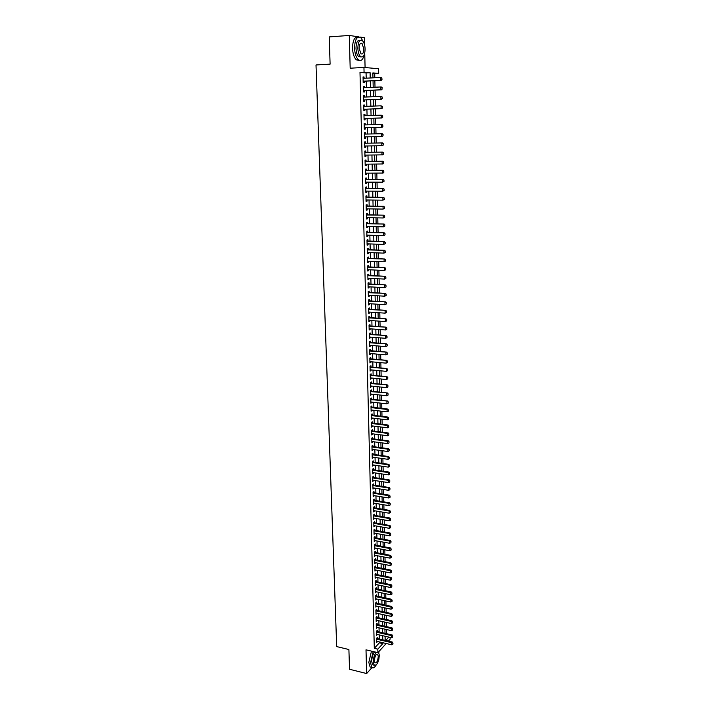 <?xml version="1.0" encoding="UTF-8"?>
<svg xmlns="http://www.w3.org/2000/svg" width="709" height="709" viewBox="0 0 709 709"><rect width="100%" height="100%" fill="white"/><g stroke="black" fill="none" stroke-linecap="round" stroke-linejoin="round"><path stroke-width="1.06" d="M390.118 637.4L390.154 639.172L388.381 641.122M378.677 660.114L379.014 658.688M378.863 652.643L378.845 651.615M365.082 67.541L364.745 53.175M364.55 44.844L364.382 37.692L359.862 37.019M366.19 78.185L366.066 72.903L359.995 72.424L364.063 72.212L363.947 67.435L378.597 68.746L378.695 73.382L372.863 72.912L372.969 77.848M374.804 77.751L374.715 73.585L378.695 73.382M386.609 633.704L386.52 629.539M386.458 626.623L386.37 622.44M386.308 619.524L386.219 615.306M386.157 612.399L386.068 608.145M386.006 605.238L385.909 600.957M385.847 598.05L385.758 593.743M385.696 590.836L385.607 586.494M385.545 583.587L385.448 579.218M385.386 576.311L385.297 571.906M385.235 569.008L385.138 564.568M385.076 561.67L384.987 557.203M384.925 554.305L384.827 549.812M384.765 546.914L384.668 542.376M384.606 539.487L384.508 534.923M384.446 532.025L384.349 527.434M384.287 524.536L384.189 519.91M384.127 517.021L384.03 512.359M383.968 509.47L383.87 504.773M383.808 501.883L383.711 497.16M383.649 494.27L383.551 489.511M383.489 486.631L383.383 481.836M383.321 478.947L383.223 474.126M383.161 471.246L383.055 466.38M382.993 463.5L382.895 458.608M382.833 455.727L382.727 450.8M382.665 447.92L382.559 442.957M382.497 440.076L382.39 435.078M382.328 432.206L382.222 427.173M382.16 424.292L382.054 419.223M381.991 416.351L381.885 411.247M381.823 408.375L381.717 403.235M381.655 400.372L381.548 395.188M381.486 392.325L381.371 387.114M381.309 384.251L381.203 378.996M381.141 376.133L381.025 370.842M380.963 367.989L380.857 362.662M380.795 359.8L380.68 354.438M380.618 351.584L380.503 346.178M380.441 343.333L380.325 337.892M380.272 335.038L380.148 329.561M380.095 326.716L379.971 321.195M379.918 318.35L379.794 312.793M379.732 309.948L379.616 304.356M379.554 301.511L379.439 295.875M379.377 293.039L379.253 287.358M379.2 284.531L379.076 278.805M379.014 275.978L378.89 270.218M378.836 267.39L378.712 261.594M378.65 258.767L378.526 252.927M378.464 250.1L378.34 244.224M378.278 241.397L378.154 235.477M378.092 232.658L377.968 226.694M377.906 223.876L377.782 217.867M377.72 215.057L377.596 209.004M377.534 206.195L377.401 200.106M377.348 197.297L377.215 191.164M377.153 188.364L377.02 182.178M376.966 179.377L376.833 173.156M376.771 170.355L376.639 164.089M376.576 161.297L376.444 154.979M376.39 152.196L376.249 145.832M376.195 143.05L376.054 136.642M376 133.859L375.859 127.407M375.805 124.624L375.664 118.146M375.602 115.337L375.469 108.84M375.407 106.004L375.265 99.499M375.212 96.637L375.07 90.105M375.008 87.216L374.866 80.675M358.869 36.877L349.289 35.45L329.233 36.903L330.11 64.138L316.01 64.962L336.695 646.59L348.899 649.524L349.537 669.269L366.65 673.55L371.995 667.577M377.463 638.596L377.436 637.391L376.585 638.295L376.692 642.496L377.534 641.494M377.294 631.577L377.268 630.372L376.417 631.267L376.523 635.486L377.365 634.475M377.126 624.532L377.099 623.326L376.249 624.212L376.346 628.449L377.197 627.43M376.958 617.459L376.931 616.254L376.08 617.122L376.178 621.376L377.028 620.357M376.789 610.36L376.763 609.146L375.903 610.006L376.009 614.278L376.86 613.258M376.621 603.235L376.594 602.012L375.735 602.872L375.841 607.161L376.692 606.124M376.452 596.074L376.417 594.86L375.557 595.693L375.664 600L376.514 598.972M376.275 588.887L376.249 587.664L375.389 588.497L375.495 592.821L376.346 591.785M376.107 581.672L376.071 580.449L375.212 581.265L375.318 585.607L376.178 584.562M375.93 574.432L375.903 573.2L375.034 574.006L375.141 578.367L376 577.321M375.761 567.156L375.726 565.924L374.866 566.721L374.964 571.099L375.823 570.045M375.584 559.844L375.557 558.612L374.689 559.401L374.795 563.797L375.655 562.733M375.407 552.515L375.38 551.283L374.512 552.054L374.618 556.468L375.478 555.404M375.229 545.15L375.203 543.909L374.334 544.68L374.441 549.103L375.3 548.039M375.061 537.759L375.026 536.518L374.148 537.271L374.255 541.72L375.123 540.639M374.884 530.332L374.848 529.091L373.971 529.827L374.077 534.294L374.946 533.212M374.698 522.879L374.671 521.629L373.794 522.356L373.9 526.84L374.769 525.759M374.52 515.39L374.494 514.14L373.608 514.858L373.723 519.36L374.591 518.27M374.343 507.874L374.317 506.625L373.43 507.325L373.537 511.845L374.414 510.746M374.166 500.324L374.13 499.074L373.244 499.765L373.359 504.303L374.228 503.204M373.98 492.746L373.953 491.488L373.067 492.17L373.173 496.725L374.051 495.618M373.803 485.133L373.767 483.875L372.881 484.539L372.987 489.121L373.873 488.005M373.616 477.485L373.59 476.226L372.695 476.882L372.81 481.482L373.687 480.356M373.439 469.81L373.404 468.552L372.509 469.19L372.624 473.816L373.501 472.681M373.253 462.108L373.218 460.841L372.322 461.47L372.438 466.105L373.324 464.971M373.067 454.363L373.04 453.095L372.136 453.716L372.252 458.377L373.138 457.234M372.881 446.59L372.854 445.323L371.95 445.926L372.065 450.605L372.952 449.462M372.695 438.791L372.668 437.515L371.764 438.109L371.87 442.806L372.766 441.654M372.509 430.948L372.482 429.672L371.569 430.257L371.684 434.971L372.579 433.811M372.322 423.078L372.287 421.802L371.383 422.369L371.498 427.102L372.385 425.941M372.136 415.173L372.101 413.896L371.188 414.446L371.303 419.205L372.198 418.035M371.941 407.241L371.915 405.956L371.002 406.496L371.117 411.273L372.012 410.094M371.755 399.264L371.72 397.979L370.807 398.502L370.922 403.297L371.817 402.118M371.56 391.262L371.534 389.968L370.612 390.482L370.727 395.303L371.631 394.107M371.365 383.223L371.339 381.929L370.417 382.426L370.532 387.265L371.436 386.068M371.179 375.141L371.144 373.847L370.222 374.334L370.337 379.191L371.241 377.994M370.984 367.032L370.949 365.738L370.027 366.207L370.142 371.091L371.073 370.612L371.055 369.876M370.789 358.887L370.754 357.593L369.832 358.045L369.947 362.946L370.878 362.485L370.86 361.732M370.594 350.707L370.559 349.404L369.637 349.847L369.752 354.775L370.683 354.323L370.665 353.552M370.399 342.5L370.364 341.189L369.433 341.614L369.557 346.559L370.488 346.125L370.461 345.336M370.204 334.249L370.169 332.938L369.238 333.345L369.354 338.317L370.284 337.892L370.266 337.085M370.001 325.963L369.974 324.651L369.034 325.041L369.159 330.031L370.089 329.623L370.071 328.79M369.806 317.632L369.77 316.32L368.831 316.701L368.955 321.718L369.894 321.319L369.876 320.468M369.602 309.275L369.575 307.963L368.636 308.326L368.751 313.36L369.69 312.979L369.673 312.102M369.407 300.882L369.371 299.561L368.432 299.916L368.547 304.967L369.495 304.604L369.469 303.709M369.203 292.454L369.176 291.124L368.228 291.461L368.352 296.539L369.292 296.194L369.274 295.272M368.999 283.981L368.972 282.652L368.024 282.98L368.148 288.076L369.088 287.739L369.07 286.799M368.795 275.473L368.769 274.144L367.811 274.454L367.936 279.576L368.893 279.257L368.866 278.291M368.591 266.93L368.565 265.6L367.608 265.893L367.732 271.033L368.689 270.732L368.662 269.748M368.388 258.351L368.361 257.012L367.404 257.287L367.528 262.454L368.485 262.17L368.458 261.16M368.184 249.728L368.148 248.389L367.191 248.655L367.315 253.84L368.272 253.574L368.255 252.537M367.98 241.069L367.944 239.731L366.987 239.97L367.111 245.181L368.068 244.933L368.042 243.878M367.767 232.375L367.741 231.028L366.775 231.258L366.899 236.496L367.865 236.257L367.838 235.175M367.563 223.636L367.528 222.289L366.562 222.502L366.686 227.757L367.652 227.536L367.625 226.437M367.351 214.862L367.324 213.515L366.349 213.71L366.482 218.992L367.448 218.789L367.422 217.663M367.138 206.053L367.111 204.697L366.136 204.874L366.269 210.183L367.235 209.997L367.209 208.845M366.934 197.199L366.899 195.844L365.924 196.003L366.057 201.329L367.023 201.161L366.996 199.991M366.721 188.302L366.686 186.946L365.711 187.087L365.835 192.44L366.81 192.29L366.783 191.093M366.509 179.368L366.473 178.012L365.489 178.136L365.622 183.516L366.597 183.374L366.571 182.151M366.287 170.399L366.261 169.034L365.277 169.141L365.41 174.547L366.385 174.423L366.358 173.173M366.074 161.386L366.048 160.012L365.055 160.11L365.188 165.534L366.172 165.427L366.145 164.16M365.862 152.329L365.826 150.955L364.843 151.035L364.975 156.485L365.959 156.397L365.924 155.103M365.64 143.227L365.614 141.853L364.621 141.915L364.754 147.392L365.738 147.321L365.711 146.001M365.427 134.09L365.392 132.716L364.399 132.751L364.532 138.255L365.525 138.202L365.489 136.855M365.206 124.908L365.17 123.534L364.178 123.552L364.311 129.082L365.303 129.047L365.268 127.673M364.984 115.673L364.949 114.309L363.956 114.309L364.089 119.865L365.082 119.848L365.055 118.465M364.763 106.394L364.727 105.038L363.735 105.021L363.868 110.604L364.86 110.604L364.834 109.213M364.541 97.071L364.506 95.733L363.504 95.697L363.637 101.298L364.639 101.325L364.612 99.916M364.32 87.703L364.284 86.374L363.283 86.321L363.416 91.948L364.417 91.993L364.391 90.575M374.715 73.585L372.881 73.444M359.995 72.424L374.299 648.318L379.377 642.815L379.35 641.92M379.288 639.013L379.191 634.892M379.12 631.994L379.023 627.846M378.961 624.948L378.863 620.765M378.792 617.867L378.695 613.657M378.624 610.759L378.526 606.523M378.455 603.625L378.358 599.362M378.296 596.464L378.189 592.166M378.127 589.268L378.021 584.943M377.959 582.045L377.853 577.693M377.791 574.795L377.684 570.408M377.613 567.519L377.516 563.097M377.445 560.207L377.339 555.759M377.277 552.869L377.17 548.385M377.099 545.496L376.993 540.985M376.931 538.096L376.825 533.549M376.754 530.66L376.647 526.087M376.585 523.198L376.47 518.589M376.408 515.709L376.302 511.065M376.231 508.185L376.124 503.505M376.054 500.634L375.947 495.919M375.876 493.039L375.77 488.297M375.699 485.426L375.593 480.649M375.522 477.777L375.407 472.965M375.345 470.094L375.229 465.255M375.158 462.383L375.052 457.5M374.981 454.629L374.866 449.719M374.804 446.856L374.68 441.911M374.618 439.039L374.503 434.059M374.432 431.196L374.317 426.18M374.255 423.317L374.13 418.266M374.068 415.403L373.944 410.316M373.882 407.462L373.758 402.34M373.696 399.486L373.572 394.319M373.51 391.465L373.386 386.272M373.315 383.418L373.2 378.189M373.129 375.336L373.005 370.071M372.943 367.218L372.819 361.918M372.748 359.073L372.624 353.729M372.562 350.884L372.438 345.496M372.367 342.66L372.243 337.236M372.172 334.4L372.048 328.941M371.977 326.105L371.853 320.61M371.782 317.774L371.658 312.244M371.587 309.408L371.463 303.833M371.392 301.006L371.268 295.387M371.197 292.569L371.064 286.915M371.002 284.087L370.869 278.389M370.798 275.571L370.665 269.837M370.603 267.018L370.47 261.249M370.399 258.43L370.266 252.617M370.195 249.798L370.063 243.94M370.001 241.131L369.859 235.237M369.797 232.428L369.655 226.49M369.593 223.69L369.451 217.698M369.389 214.898L369.247 208.871M369.176 206.08L369.034 200.009M368.972 197.217L368.831 191.102M368.76 188.31L368.618 182.16M368.556 179.368L368.414 173.173M368.343 170.39L368.201 164.142M368.131 161.368L367.989 155.076M367.927 152.302L367.776 145.965M367.714 143.191L367.563 136.819M367.501 134.045L367.351 127.62M367.28 124.855L367.129 118.403M367.067 115.611L366.916 109.142M366.845 106.315L366.695 99.836M366.633 96.982L366.482 90.486M366.411 87.606L366.261 81.092M364.089 78.291L364.063 76.98L363.052 76.909L363.185 82.563L364.196 82.625L364.16 81.198M386.21 643.515L377.897 652.652L366.004 649.825L366.65 673.55M377.897 652.652L377.808 649.143L382.86 643.63L382.842 642.726M374.299 648.318L377.808 649.143M349.289 35.45L350.184 68.206L363.947 67.435M385.723 640.502L388.833 637.107M373.04 80.764L373.182 87.296M373.244 90.185L373.386 96.708M373.448 99.57L373.581 106.075M373.643 108.902L373.785 115.399M373.847 118.199L373.989 124.678M374.051 127.452L374.192 133.904M374.246 136.677L374.387 143.076M374.449 145.859L374.582 152.213M374.644 154.996L374.786 161.306M374.839 164.098L374.981 170.364M375.043 173.156L375.176 179.377M375.238 182.178L375.371 188.346M375.433 191.146L375.566 197.279M375.619 200.08L375.752 206.177M375.814 208.978L375.947 215.022M376.009 217.831L376.142 223.84M376.195 226.65L376.328 232.614M376.39 235.423L376.514 241.344M376.576 244.162L376.709 250.038M376.771 252.856L376.896 258.696M376.958 261.515L377.082 267.311M377.144 270.138L377.268 275.89M377.33 278.717L377.454 284.433M377.516 287.269L377.64 292.941M377.693 295.768L377.817 301.405M377.879 304.241L378.003 309.833M378.065 312.678L378.181 318.226M378.243 321.071L378.367 326.583M378.429 329.428L378.544 334.905M378.606 337.75L378.721 343.191M378.783 346.036L378.907 351.434M378.969 354.287L379.085 359.649M379.147 362.503L379.262 367.82M379.324 370.683L379.439 375.965M379.501 378.828L379.607 384.074M379.669 386.928L379.785 392.148M379.847 395.01L379.962 400.177M380.024 403.049L380.13 408.18M380.192 411.052L380.308 416.156M380.37 419.019L380.476 424.088M380.538 426.96L380.653 431.985M380.715 434.865L380.822 439.855M380.884 442.735L380.99 447.689M381.052 450.569L381.158 455.488M381.22 458.369L381.327 463.261M381.389 466.141L381.495 470.998M381.557 473.878L381.664 478.699M381.726 481.579L381.832 486.374M381.894 489.254L381.991 494.013M382.054 496.894L382.16 501.618M382.222 504.507L382.328 509.195M382.39 512.084L382.488 516.737M382.55 519.635L382.647 524.252M382.709 527.141L382.816 531.732M382.878 534.63L382.975 539.186M383.037 542.084L383.135 546.612M383.197 549.502L383.294 553.995M383.356 556.893L383.454 561.36M383.516 564.258L383.613 568.689M383.675 571.587L383.773 575.992M383.835 578.89L383.932 583.259M383.994 586.166L384.083 590.5M384.145 593.406L384.243 597.714M384.305 600.62L384.402 604.892M384.464 607.799L384.553 612.053M384.615 614.951L384.712 619.17M384.774 622.077L384.863 626.269M384.925 629.175L385.014 633.341M385.076 636.248L385.164 640.378M370.213 77.981L370.098 72.69L364.063 72.212M382.78 639.819L382.683 635.698M382.621 632.791L382.523 628.635M382.461 625.728L382.373 621.545M382.302 618.647L382.213 614.428M382.142 611.521L382.054 607.285M381.983 604.378L381.885 600.106M381.823 597.208L381.726 592.901M381.664 590.003L381.566 585.669M381.504 582.771L381.407 578.402M381.336 575.504L381.238 571.108M381.176 568.21L381.079 563.788M381.017 560.89L380.91 556.432M380.848 553.534L380.751 549.05M380.68 546.152L380.582 541.632M380.52 538.743L380.414 534.187M380.352 531.298L380.246 526.716M380.184 523.827L380.077 519.21M380.015 516.32L379.909 511.668M379.847 508.787L379.74 504.099M379.678 501.219L379.572 496.504M379.51 493.615L379.404 488.864M379.342 485.984L379.235 481.207M379.164 478.327L379.058 473.506M378.996 470.634L378.89 465.778M378.819 462.906L378.712 458.014M378.65 455.143L378.535 450.224M378.473 447.352L378.367 442.398M378.296 439.527L378.189 434.537M378.127 431.666L378.012 426.641M377.95 423.778L377.835 418.718M377.773 415.846L377.658 410.75M377.596 407.888L377.48 402.756M377.41 399.894L377.294 394.727M377.232 391.873L377.117 386.662M377.055 383.808L376.94 378.562M376.869 375.708L376.754 370.435M376.692 367.581L376.576 362.264M376.506 359.41L376.39 354.057M376.328 351.212L376.204 345.815M376.142 342.97L376.018 337.546M375.956 334.701L375.832 329.233M375.77 326.388L375.646 320.885M375.584 318.04L375.46 312.501M375.398 309.665L375.274 304.072M375.212 301.245L375.079 295.618M375.017 292.79L374.893 287.118M374.831 284.291L374.698 278.584M374.636 275.766L374.512 270.014M374.449 267.196L374.317 261.408M374.255 258.59L374.122 252.758M374.06 249.94L373.927 244.073M373.865 241.255L373.732 235.344M373.67 232.534L373.537 226.588M373.475 223.778L373.342 217.778M373.28 214.978L373.147 208.933M373.085 206.133L372.943 200.053M372.881 197.253L372.748 191.129M372.686 188.337L372.544 182.169M372.482 179.377L372.349 173.164M372.278 170.373L372.145 164.116M372.083 161.333L371.941 155.032M371.879 152.249L371.738 145.903M371.676 143.129L371.534 136.731M371.472 133.957L371.321 127.523M371.259 124.749L371.117 118.279M371.055 115.478L370.913 109M370.851 106.173L370.701 99.677M370.639 96.823L370.497 90.309M370.426 87.42L370.284 80.897M366.066 72.903L370.098 72.69M379.377 642.815L382.86 643.63M363.052 77.033L364.063 76.98M363.283 86.427L364.284 86.374M363.504 95.768L364.506 95.733M363.735 105.074L364.727 105.038M363.956 114.335L364.949 114.309M364.178 123.561L365.17 123.534M364.311 129.073L365.303 129.047M364.532 138.228L365.525 138.202M364.754 147.339L365.738 147.321M364.967 156.405L365.959 156.397M365.188 165.436L366.172 165.427M365.401 174.423L366.385 174.423M365.622 183.374L366.597 183.374M365.835 192.281L366.81 192.29M366.048 201.152L367.023 201.161M366.261 209.979L367.235 209.997M366.473 218.762L367.448 218.789M366.686 227.518L367.652 227.536M366.89 236.23L367.865 236.257M367.102 244.897L368.068 244.933M367.315 253.53L368.272 253.574M367.519 262.126L368.485 262.17M367.723 270.687L368.689 270.732M367.927 279.204L368.893 279.257M368.131 287.686L369.088 287.739M368.334 296.132L369.292 296.194M368.538 304.542L369.495 304.604M368.742 312.917L369.69 312.979M368.946 321.257L369.894 321.319M369.141 329.552L370.089 329.623M369.345 337.821L370.284 337.892M369.54 346.045L370.488 346.125M369.735 354.234L370.683 354.323M369.938 362.396L370.878 362.485M370.133 370.515L371.073 370.612M370.328 378.606L371.259 378.703M370.523 386.662L371.454 386.759M370.718 394.674L371.649 394.78M370.904 402.659L371.835 402.765M371.099 410.617L372.03 410.724M371.286 418.532L372.216 418.647M371.481 426.41L372.402 426.526M371.667 434.262L372.588 434.387M371.853 442.079L372.774 442.203M372.048 449.869L372.961 449.993M372.234 457.615L373.147 457.748M372.42 465.334L373.333 465.467M372.606 473.027L373.519 473.16M372.783 480.684L373.696 480.817M372.969 488.306L373.882 488.448M373.156 495.892L374.06 496.043M373.333 503.452L374.246 503.603M373.519 510.985L374.423 511.136M373.696 518.483L374.6 518.642M373.882 525.954L374.777 526.105M374.06 533.39L374.955 533.549M374.237 540.79L375.132 540.958M374.414 548.172L375.309 548.341M374.591 555.519L375.486 555.688M374.769 562.831L375.664 563.008M374.946 570.116L375.832 570.293M375.114 577.374L376.009 577.551M375.291 584.597L376.178 584.783M375.469 591.802L376.355 591.98M375.637 598.972L376.523 599.158M375.814 606.106L376.692 606.301M375.983 613.223L376.86 613.409M376.151 620.304L377.028 620.499M376.319 627.359L377.197 627.554M376.497 634.387L377.365 634.582M376.665 641.379L377.534 641.583M381.885 79.576L381.859 78.15L381.885 79.576L380.538 80.321L381.238 80.365L363.159 81.287M363.088 78.344L380.476 77.467L380.538 80.321L363.159 81.163M381.859 78.15L380.476 77.467L381.185 77.52L381.974 78.158M381.238 80.365L382 79.585M363.416 41.928L360.81 37.586C356.999 35.804 354.908 39.305 354.544 48.097C354.837 53.689 356.113 57.58 358.391 59.795C360.97 61.488 362.902 59.884 364.178 54.974M357.903 37.178C354.527 36.762 352.736 40.44 352.533 48.23C352.825 53.813 354.11 57.704 356.388 59.91L359.286 60.345M361.041 56.897L358.754 56.702C357.114 55.116 356.193 52.298 355.989 48.274C356.166 42.443 357.531 39.819 360.066 40.422M365.108 49.072C364.922 45.039 364.001 42.212 362.343 40.59C359.605 39.305 358.107 41.831 357.841 48.159C358.045 52.182 358.967 55.001 360.597 56.596C363.345 57.872 364.851 55.364 365.108 49.072M359.153 48.318L360.925 53.76C362.698 54.593 363.664 52.971 363.832 48.912L362.051 43.453C360.287 42.62 359.321 44.242 359.153 48.318M378.845 652.599L378.739 651.731M373.191 651.536L370.541 662.826L371.817 667.417C373.076 668.498 374.512 667.727 376.116 665.077M371.472 651.128L368.813 662.41L370.089 666.992L371.746 667.399M373.838 665.113L372.642 664.82L371.729 661.515C371.826 657.438 372.819 654.23 374.698 651.89M376.284 652.271C374.414 654.611 373.421 657.828 373.315 661.905L374.228 665.21C376.958 665.591 378.659 662.268 379.324 655.249L378.491 652.005M374.396 660.708L374.981 662.844C376.745 663.092 377.835 660.948 378.269 656.419L377.675 654.274C375.921 654.017 374.831 656.162 374.396 660.708M382.071 89.05L382.036 87.632L382.071 89.05L380.724 89.795L381.424 89.83L363.38 90.655M363.318 87.748L380.662 86.959L380.724 89.795L363.38 90.557M382.036 87.632L380.662 86.959L381.371 86.994L382.16 87.641M381.424 89.83L382.186 89.059M382.248 98.489L382.222 97.08L382.248 98.489L380.91 99.225L381.61 99.251L363.611 99.987M363.54 97.106L380.857 96.406L380.91 99.225L363.832 99.942M382.222 97.08L380.857 96.406L382.337 97.08M381.61 99.251L382.364 98.489M382.435 107.883L382.408 106.474L382.435 107.883L381.096 108.619L381.796 108.619L363.832 109.283M363.761 106.43L381.043 105.809L381.096 108.619L364.054 109.239M382.408 106.474L381.043 105.809L382.523 106.474M381.796 108.619L382.55 107.883M382.621 117.224L382.709 115.824L382.621 117.224L381.282 117.96L381.983 117.951L364.054 118.527M363.992 115.7L381.229 115.159L381.282 117.96L364.275 118.483M382.585 115.833L381.229 115.159L382.709 115.824M381.983 117.951L382.736 117.224M382.913 126.53L382.771 125.138L382.913 126.53L382.16 127.248L364.275 127.7M364.213 124.935L382.107 124.465L382.887 125.138M382.798 126.53L381.469 127.265L381.407 124.483L382.771 125.138M364.55 136.881L381.646 136.527L381.593 133.753L383.064 134.4L382.975 135.8L383.064 134.4M383.09 135.791L382.346 136.491L381.646 136.527L382.975 135.8M364.435 134.081L381.593 133.753L382.949 134.409M364.648 134.107L382.293 133.717M383.277 145.008L383.25 143.626L383.277 145.008L382.523 145.691L364.718 146.019M364.648 143.209L382.47 142.934L383.25 143.626M364.869 143.245L382.47 142.934M383.161 145.017L381.832 145.744L381.779 142.979L383.135 143.635M383.454 154.181L383.427 152.807L383.454 154.181L382.709 154.854L364.94 155.111M364.869 152.391L382.656 152.116L383.427 152.807M364.869 152.302L382.656 152.116M383.339 154.19L382.018 154.917L381.956 152.169L383.312 152.816M383.631 163.318L383.604 161.944L383.631 163.318L382.887 163.974L365.153 164.169M365.091 161.457L382.833 161.244L383.604 161.944M365.091 161.36L382.833 161.244M383.516 163.327L382.195 164.045L382.142 161.315L383.489 161.962M383.808 172.411L383.782 171.046L383.808 172.411L383.064 173.058L365.374 173.182M365.312 170.479L383.011 170.337L383.782 171.046M365.303 170.364L383.011 170.337M383.693 172.42L382.373 173.138L382.319 170.417L383.666 171.064M383.986 181.46L383.959 180.104L383.986 181.46L382.559 182.186L365.587 182.151M365.525 179.466L383.188 179.386L383.959 180.104M365.525 179.333L383.188 179.386M383.87 181.477L382.559 182.186L382.506 179.483L383.844 180.121M384.163 190.464L384.136 189.117L384.163 190.464L382.736 191.2L365.809 191.084M365.738 188.408L383.365 188.39L384.136 189.117M365.738 188.266L383.365 188.39M384.048 190.482L382.736 191.2L382.683 188.497L384.021 189.135M384.331 199.433L384.305 198.095L384.331 199.433L382.913 200.168L366.021 199.973M365.959 197.315L383.542 197.359L384.305 198.095M365.95 197.155L383.542 197.359M384.216 199.459L382.913 200.168L382.86 197.483L384.189 198.112M384.508 208.366L384.482 207.028L384.508 208.366L383.09 209.093L366.234 208.827M366.172 206.177L383.72 206.284L384.482 207.028M366.163 206L383.72 206.284M384.393 208.384L383.09 209.093L383.037 206.416L384.367 207.046M384.677 217.246L384.65 215.917L384.677 217.246L383.268 217.982L366.447 217.645M366.385 215.004L383.888 215.173L384.65 215.917M366.376 214.809L383.888 215.173M384.57 217.273L383.268 217.982L383.214 215.314L384.544 215.944M384.854 226.1L384.827 224.771L384.854 226.1L383.436 226.827L366.659 226.41M366.597 223.787L384.065 224.017L384.827 224.771M366.588 223.583L384.065 224.017M384.739 226.127L383.436 226.827L383.392 224.177L384.712 224.797M385.022 234.901L384.996 233.589L385.022 234.901L383.613 235.636L366.872 235.149M366.801 232.534L384.243 232.827L384.996 233.589M366.801 232.313L384.243 232.827M384.907 234.936L383.613 235.636L383.56 232.995L384.89 233.616M385.191 243.674L385.173 242.363L385.191 243.674L383.791 244.401L367.076 243.843M367.014 241.237L384.411 241.592L385.173 242.363M367.005 241.007L384.411 241.592M385.084 243.701L383.791 244.401L383.737 241.778L385.058 242.389M385.368 252.404L385.341 251.092L385.368 252.404L383.959 253.131L367.289 252.501M367.227 249.905L384.579 250.321L385.341 251.092M367.218 249.657L384.579 250.321M385.253 252.431L383.959 253.131L383.906 250.516L385.226 251.128M385.536 261.089L385.51 259.795L385.536 261.089L384.136 261.816L367.492 261.116M367.43 258.537L384.757 259.015L385.51 259.795M367.422 258.28L384.757 259.015M385.421 261.125L384.136 261.816L384.083 259.219L385.395 259.822M385.705 269.748L385.678 268.445L385.705 269.748L384.305 270.475L367.705 269.704M367.643 267.133L384.925 267.665L385.678 268.445M367.634 266.859L384.925 267.665M385.59 269.783L384.305 270.475L384.251 267.878L385.563 268.481M385.873 278.353L385.847 277.068L385.873 278.353L384.473 279.08L367.909 278.247M367.847 275.686L385.093 276.28L385.847 277.068M367.838 275.393L385.093 276.28M385.758 278.398L384.473 279.08L384.429 276.501L385.731 277.104M386.033 286.932L386.015 285.647L386.033 286.932L384.65 287.659L368.113 286.746M368.051 284.203L385.262 284.85L386.015 285.647M368.042 283.901L385.262 284.85M385.926 286.968L384.65 287.659L384.597 285.089L385.9 285.692M386.201 295.467L386.175 294.191L386.201 295.467L384.819 296.194L368.317 295.219M368.255 292.684L385.43 293.384L386.175 294.191M368.246 292.365L385.43 293.384M386.095 295.511L384.819 296.194L384.765 293.641L386.068 294.235M386.37 303.966L386.343 302.699L386.37 303.966L384.987 304.693L368.52 303.647M368.458 301.121L385.599 301.883L386.343 302.699M368.45 300.793L385.599 301.883M386.254 304.01L384.987 304.693L384.934 302.149L386.237 302.734M386.529 312.43L386.511 311.162L386.529 312.43L385.155 313.156L368.724 312.04M368.662 309.523L385.767 310.347L386.511 311.162M368.653 309.186L385.767 310.347M386.423 312.474L385.155 313.156L385.102 310.622L386.396 311.207M386.697 320.858L386.671 319.591L386.697 320.858L385.324 321.576L368.919 320.397M368.866 317.898L385.926 318.775L386.671 319.591M368.857 317.535L385.926 318.775M386.591 320.902L385.324 321.576L385.271 319.059L386.565 319.644M386.857 329.242L386.839 327.983L386.857 329.242L385.483 329.969L369.123 328.719M369.061 326.229L386.095 327.159L386.839 327.983M369.052 325.856L386.095 327.159M386.751 329.295L385.483 329.969L385.439 327.452L386.724 328.037M387.025 337.59L386.999 336.341L387.025 337.59L385.652 338.317L369.327 337.005M369.265 334.524L386.254 335.508L386.999 336.341M369.256 334.143L386.254 335.508M386.91 337.644L385.652 338.317L385.599 335.818L386.892 336.394M387.185 345.903L387.158 344.663L387.185 345.903L385.82 346.63L369.522 345.256M369.46 342.784L386.423 343.83L387.158 344.663M369.451 342.385L386.423 343.83M387.079 345.957L385.82 346.63L385.767 344.14L387.052 344.716M387.344 354.19L387.318 352.949L387.344 354.19L385.98 354.908L369.717 353.472M369.664 351.008L386.582 352.107L387.318 352.949M369.655 350.601L386.582 352.107M387.238 354.243L385.98 354.908L385.935 352.426L387.211 353.002M387.504 362.432L387.486 361.191L387.504 362.432L386.148 363.15L369.921 361.643M369.859 359.197L386.742 360.349L387.486 361.191M369.85 358.772L386.742 360.349M387.398 362.485L386.148 363.15L386.095 360.677L387.371 361.253M387.557 370.692L387.646 369.407L387.557 370.692L386.308 371.356L370.116 369.788M370.054 367.351L386.91 368.556L387.646 369.407M370.045 366.916L386.91 368.556M386.308 371.356L386.254 368.902L387.531 369.46M387.717 378.863L387.805 377.587L387.717 378.863L386.467 379.528L370.311 377.897M370.249 375.469L387.07 376.727L387.805 377.587M370.24 375.017L387.07 376.727M386.467 379.528L386.423 377.082L387.69 377.64M387.876 387.008L387.956 385.723L387.876 387.008L386.627 387.663L370.506 385.971M370.444 383.551L387.229 384.863L387.956 385.723M370.435 383.09L387.229 384.863M386.627 387.663L386.582 385.226L387.85 385.785M388.036 395.108L388.115 393.832L388.036 395.108L386.795 395.764L370.701 394.009M370.639 391.598L387.389 392.963L388.115 393.832M370.63 391.129L387.389 392.963M386.795 395.764L386.742 393.335L388.009 393.894M388.195 403.173L388.275 401.906L388.195 403.173L386.954 403.829L370.887 402.012M370.834 399.619L387.548 401.028L388.275 401.906M370.825 399.132L387.548 401.028M386.954 403.829L386.901 401.409L388.169 401.968M388.346 411.202L388.435 409.935L388.346 411.202L387.114 411.858L371.082 409.988M371.029 407.595L387.061 409.456L387.708 409.058L388.435 409.935M371.011 407.099L387.708 409.058M387.114 411.858L387.061 409.456L388.328 410.006M388.505 419.205L388.585 417.938L388.505 419.205L387.265 419.852L371.277 417.92M371.215 415.545L387.22 417.459L387.858 417.052L388.585 417.938M371.206 415.031L387.858 417.052M387.265 419.852L387.22 417.459L388.479 418.009M388.656 427.173L388.745 425.905L388.656 427.173L387.424 427.819L371.463 425.825M371.41 423.459L387.38 425.435L388.018 425.019L388.745 425.905M371.392 422.936L388.018 425.019M387.424 427.819L387.38 425.435L388.638 425.976M388.816 435.104L388.895 433.846L388.816 435.104L387.584 435.743L371.658 433.695M371.596 431.338L387.539 433.367L388.169 432.951L388.895 433.846M371.587 430.806L388.169 432.951M387.584 435.743L387.539 433.367L388.789 433.917M388.966 443.001L389.046 441.742L388.966 443.001L387.743 443.639L371.844 441.53M371.791 439.181L387.69 441.273L388.328 440.838L389.046 441.742M371.773 438.641L388.328 440.838M387.743 443.639L387.69 441.273L388.949 441.813M389.117 450.862L389.206 449.612L389.117 450.862L387.894 451.5L372.03 449.338M371.977 446.998L387.85 449.151L388.479 448.708L389.206 449.612M371.959 446.44L388.479 448.708M387.894 451.5L387.85 449.151L389.099 449.683M389.276 458.688L389.356 457.447L389.276 458.688L388.053 459.335L372.216 457.101M372.163 454.779L388.009 456.986L388.638 456.534L389.356 457.447M372.145 454.212L388.638 456.534M388.053 459.335L388.009 456.986L389.25 457.518M389.427 466.487L389.507 465.246L389.427 466.487L388.204 467.125L372.402 464.838M372.349 462.525L388.16 464.794L388.789 464.333L389.507 465.246M372.331 461.949L388.789 464.333M388.204 467.125L388.16 464.794L389.401 465.317M389.578 474.25L389.658 473.009L389.578 474.25L388.364 474.888L372.588 472.549M372.535 470.244L388.31 472.566L388.94 472.088L389.658 473.009M372.517 469.65L388.94 472.088M388.364 474.888L388.31 472.566L389.551 473.089M389.728 481.987L389.808 480.746L389.728 481.987L388.514 482.616L372.774 480.223M372.721 477.919L388.47 480.303L389.09 479.825L389.808 480.746M372.704 477.325L389.09 479.825M388.514 482.616L388.47 480.303L389.702 480.826M389.879 489.68L389.959 488.448L389.879 489.68L388.665 490.318L372.961 487.863M372.907 485.576L388.621 488.005L389.25 487.517L389.959 488.448M372.89 484.965L389.25 487.517M388.665 490.318L388.621 488.005L389.853 488.528M390.03 497.346L390.11 496.114L390.03 497.346L388.816 497.975L373.147 495.476M373.094 493.189L388.771 495.68L389.401 495.183L390.11 496.114M373.076 492.569L389.401 495.183M388.816 497.975L388.771 495.68L390.003 496.203M390.18 504.985L390.26 503.753L390.18 504.985L388.966 505.614L373.324 503.053M373.271 500.784L388.922 503.328L389.542 502.814L390.26 503.753M373.253 500.146L389.542 502.814M388.966 505.614L388.922 503.328L390.154 503.842M390.322 512.589L390.402 511.366L390.322 512.589L389.117 513.21L373.51 510.595M373.457 508.335L389.073 510.932L389.693 510.418L390.402 511.366M373.439 507.688L389.693 510.418M389.117 513.21L389.073 510.932L390.304 511.446M390.473 520.158L390.553 518.935L390.473 520.158L389.268 520.778L373.687 518.111M373.634 515.86L389.223 518.509L389.844 517.987L390.553 518.935M373.616 515.204L389.844 517.987M389.268 520.778L389.223 518.509L390.446 519.023M390.624 527.7L390.703 526.477L390.624 527.7L389.418 528.32L373.873 525.599M373.82 523.357L389.374 526.06L389.994 525.529L390.703 526.477M373.803 522.693L389.994 525.529M389.418 528.32L389.374 526.06L390.597 526.565M390.765 535.206L390.845 533.992L390.765 535.206L389.569 535.827L374.051 533.053M373.998 530.819L389.525 533.576L390.145 533.035L390.845 533.992M373.98 530.146L390.145 533.035M389.569 535.827L389.525 533.576L390.748 534.081M390.907 542.686L390.996 541.472L390.907 542.686L389.72 543.298L374.228 540.48M374.175 538.255L389.675 541.064L390.287 540.515L390.996 541.472M374.157 537.564L390.287 540.515M389.72 543.298L389.675 541.064L390.889 541.561M391.058 550.131L391.138 548.926L391.058 550.131L389.861 550.742L374.405 547.871M374.352 545.655L389.817 548.518L390.437 547.96L391.138 548.926M374.334 544.955L390.437 547.96M389.861 550.742L389.817 548.518L391.031 549.014M391.2 557.549L391.279 556.343L391.2 557.549L390.012 558.16L374.582 555.236M374.529 553.029L389.968 555.936L390.579 555.369L391.279 556.343M374.512 552.32L390.579 555.369M390.012 558.16L389.968 555.936L391.182 556.432M391.341 564.931L391.421 563.726L391.341 564.931L390.154 565.543L374.76 562.565M374.707 560.367L390.11 563.327L390.721 562.751L391.421 563.726M374.689 559.649L390.721 562.751M390.154 565.543L390.11 563.327L391.324 563.823M391.492 572.287L391.572 571.091L391.492 572.287L390.304 572.899L374.937 569.868M374.884 567.679L390.26 570.692L390.872 570.107L391.572 571.091M374.866 566.952L390.872 570.107M390.304 572.899L390.26 570.692L391.465 571.188M391.634 579.607L391.714 578.411L391.634 579.607L390.446 580.219L375.114 577.144M375.061 574.964L390.402 578.021L391.013 577.436L391.714 578.411M375.043 574.219L391.013 577.436M390.446 580.219L390.402 578.021L391.607 578.517M391.776 586.901L391.855 585.714L391.776 586.901L390.597 587.513L375.291 584.384M375.238 582.213L390.553 585.324L391.155 584.73L391.855 585.714M375.221 581.469L391.155 584.73M390.597 587.513L390.553 585.324L391.749 585.811M391.917 594.169L391.997 592.981L391.917 594.169L390.739 594.771L375.46 591.598M375.407 589.436L390.694 592.6L391.297 591.988L391.997 592.981M375.389 588.674L391.297 591.988M390.739 594.771L390.694 592.6L391.891 593.079M392.059 601.409L392.139 600.222L392.059 601.409L390.881 602.012L375.637 598.786M375.584 596.632L390.836 599.841L391.439 599.229L392.139 600.222M375.566 595.861L391.439 599.229M390.881 602.012L390.836 599.841L392.033 600.319M392.201 608.614L392.272 607.427L392.201 608.614L391.022 609.208L375.805 605.938M375.752 603.793L390.978 607.055L391.581 606.434L392.272 607.427M375.735 603.013L391.581 606.434M391.022 609.208L390.978 607.055L392.174 607.533M392.334 615.793L392.414 614.606L392.334 615.793L391.164 616.387L375.983 613.063M375.93 610.928L391.12 614.242L391.722 613.604L392.414 614.606M375.912 610.148L391.722 613.604M391.164 616.387L391.12 614.242L392.316 614.712M392.476 622.936L392.556 621.758L392.476 622.936L391.306 623.53L376.151 620.162M376.098 618.035L391.262 621.394L391.864 620.756L392.556 621.758M376.08 617.238L391.864 620.756M391.306 623.53L391.262 621.394L392.458 621.864M392.618 630.053L392.697 628.883L392.618 630.053L391.448 630.647L376.319 627.235M376.266 625.116L391.403 628.52L392.006 627.873L392.697 628.883M376.249 624.31L392.006 627.873M391.448 630.647L391.403 628.52L392.591 628.989M392.751 637.143L392.83 635.973L392.751 637.143L391.59 637.737L376.488 634.28M376.444 632.171L391.545 635.619L392.148 634.963L392.83 635.973M376.417 631.356L392.148 634.963M391.59 637.737L391.545 635.619L392.733 636.088M392.892 644.206L392.972 643.036L392.892 644.206L391.731 644.8L376.656 641.29M376.612 639.19L391.687 642.682L392.281 642.026L392.972 643.036M376.585 638.366L392.281 642.026M391.731 644.8L391.687 642.682L392.875 643.152M360.323 43.568L362.051 43.453M358.754 56.702L360.597 56.596M358.391 59.795L356.388 59.91M376.904 654.088L377.675 654.274M372.642 664.82L374.228 665.21M371.817 667.417L370.089 666.992"/></g></svg>
